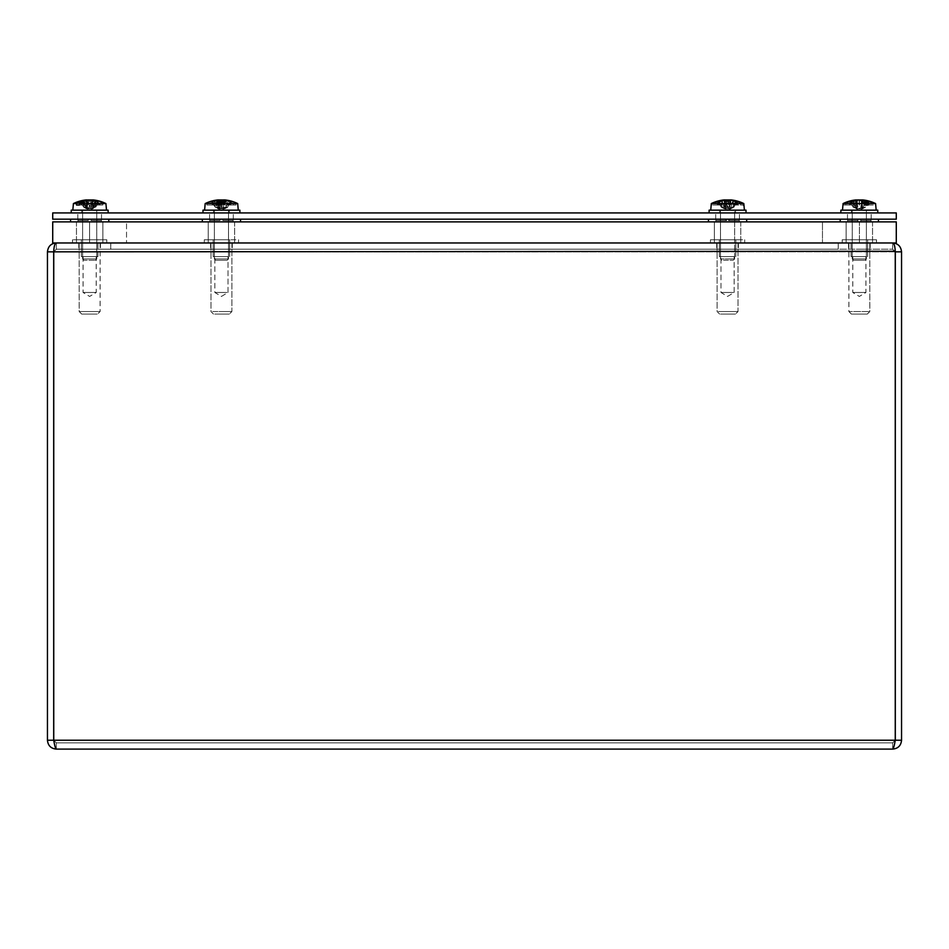 <?xml version="1.0" encoding="UTF-8"?>
<svg xmlns="http://www.w3.org/2000/svg" width="949" height="949" viewBox="0 0 949 949"><rect width="100%" height="100%" fill="white"/><g stroke="black" fill="none" stroke-linecap="round" stroke-linejoin="round"><path stroke-width="0.71" stroke-dasharray="4.75 3.56" d="M221.437 249.207L210.595 249.207L221.437 249.207M221.437 242.968L210.595 242.968L221.437 242.968M89.633 249.207L78.791 249.207L89.633 249.207M89.633 242.968L78.791 242.968L89.633 242.968M859.367 249.207L870.209 249.207L859.367 249.207M859.367 242.968L870.209 242.968L859.367 242.968M727.563 249.207L738.405 249.207L727.563 249.207M727.563 242.968L738.405 242.968L727.563 242.968M56.382 242.968L892.618 242.968L56.382 242.968C54.817 243.407 53.939 246.36 53.749 251.841L53.749 740.22L53.749 251.841L895.251 251.841C895.073 246.372 894.183 243.418 892.618 242.968L892.618 249.207L56.382 249.207L838.228 249.207L838.228 242.968L838.228 249.207L110.772 249.207L110.772 242.968L110.772 249.207L56.382 249.207L56.382 242.968L56.382 249.207L53.749 251.841L895.251 251.841L53.749 251.841L56.382 249.207L892.618 249.207L838.228 249.207L892.618 249.207L895.251 251.841L892.618 249.207L892.618 242.968M47.45 251.841L53.69 251.841L53.69 740.22L56.323 742.853L56.323 749.105L892.677 749.105L892.677 742.853L895.251 740.22L53.749 740.22L56.323 742.853L53.749 740.22C54.603 745.606 55.469 748.559 56.323 749.105L56.323 742.853L892.677 742.853L56.323 742.853L53.69 740.22L47.45 740.22L47.45 251.841C48.055 246.372 51.009 243.418 56.323 242.968L110.713 242.968L56.323 242.968L56.323 249.207L110.713 249.207L110.713 242.968L110.713 249.207L56.323 249.207L53.69 251.841L56.323 249.207L56.323 242.968M892.677 242.968L892.677 249.207L895.31 251.841L892.677 249.207L892.677 242.968L838.287 242.968L838.287 249.207L892.677 249.207L838.287 249.207L838.287 242.968L892.677 242.968C897.979 243.407 900.933 246.36 901.55 251.841L901.55 740.22C901.04 745.606 898.074 748.559 892.677 749.105L895.026 741.394M901.55 740.22L895.31 740.22L892.677 742.853L895.31 740.22L895.31 251.841L901.55 251.841M892.677 749.105L892.677 742.853L895.251 740.22L895.251 251.841M53.749 740.22L895.251 740.22L53.749 740.22L53.749 251.841M56.323 749.105C50.949 748.583 47.984 745.629 47.45 740.22M872.534 242.968L872.534 221.876L846.128 221.876L872.534 221.876L846.128 221.876L872.534 221.876L872.534 242.968L846.128 242.968L846.128 221.876L846.128 242.968L872.534 242.968M740.766 242.968L740.766 221.876L714.36 221.876L740.766 221.876L714.36 221.876L740.766 221.876L740.766 242.968L714.36 242.968L714.36 221.876L714.36 242.968L740.766 242.968M234.64 242.968L234.64 221.876L208.234 221.876L234.64 221.876L208.234 221.876L234.64 221.876L234.64 242.968L208.234 242.968L208.234 221.876L208.234 242.968L234.64 242.968M896.283 242.968L52.717 242.968L896.283 242.968L52.717 242.968L52.717 221.876L89.586 221.876L89.586 242.968L89.586 221.876L52.717 221.876L52.717 242.968L52.717 221.876L896.283 221.876L859.414 221.876L859.414 242.968L859.414 221.876L822.463 221.876L822.463 242.968L822.463 221.876L89.586 221.876L89.586 242.968L89.586 221.876L126.537 221.876L126.537 242.968L126.537 221.876L859.414 221.876L859.414 242.968L859.414 221.876L896.283 221.876L896.283 242.968M76.466 242.968L76.466 221.876L102.872 221.876L76.466 221.876L102.872 221.876L76.466 221.876L76.466 242.968L102.872 242.968L102.872 221.876L102.872 242.968L76.466 242.968M221.437 212.932L233.288 212.932L221.437 212.932M221.437 219.183L233.288 219.183L221.437 219.183M89.669 212.932L77.818 212.932L89.669 212.932M89.669 219.183L77.818 219.183L89.669 219.183M859.331 212.932L847.481 212.932L859.331 212.932M859.331 219.183L847.481 219.183L859.331 219.183M727.563 212.932L715.712 212.932L727.563 212.932M727.563 219.183L715.712 219.183L727.563 219.183M896.283 212.932L896.283 219.183L52.717 219.183L52.717 212.932L896.283 212.932M724.431 201.603L727.907 201.188L727.836 207.119L725.392 207.119L724.229 201.188M717.515 201.176L717.515 205.043L718.405 205.043L718.179 201.33L721.157 207.119L724.384 208.816L726.127 208.816L725.392 207.119M725.487 201.164L726.175 209.005L725.463 201.164M721.157 207.119L718.951 201.603L718.951 205.043L711.809 205.043L711.94 203.572L743.814 203.572L717.42 203.572L717.325 205.043L714.455 205.043L714.55 203.572L711.311 203.572L737.717 203.572L737.812 205.043L740.671 205.043L740.576 203.572L743.814 203.572M730.849 199.942L729.769 199.942A36.667 6.607 -84.9 0 1 730.908 201.188L727.231 201.188A36.667 4.448 85 0 0 727.219 201.164L727.053 208.816L724.68 208.816L721.525 207.119M727.302 207.119L729.734 207.119L730.908 201.188L727.231 201.188L730.872 201.164M726.495 210.156L734.633 210.156L726.495 210.156M726.495 258.947L734.633 258.947L726.495 258.947M728.441 260.263L721.821 260.263L728.441 260.263M725.024 210.156L744.396 210.156L725.024 210.156M717.515 205.043L711.809 205.043M718.737 201.33L718.523 201.058A36.691 35.172 90 0 0 718.096 201.176L718.096 205.043M711.94 203.572A36.655 36.098 90 0 1 718.096 201.176M737.812 205.043L731.809 205.043L731.24 207.119L729.081 208.816L728.535 199.954L726.709 199.942A36.667 24.615 -83.2 0 0 721.999 201.188L719.33 201.188L722.296 207.119L724.716 208.816L724.822 199.942A36.667 35.92 -64.2 0 0 718.523 201.058M737.041 201.176L737.041 205.043L743.316 205.043L735.012 205.043L733.613 207.119L737.065 201.188M736.614 201.058L736.187 205.043L737.041 205.043M736.4 201.33L734.573 205.043L736.187 205.043M737.622 201.354L737.622 205.043M736.958 201.33L736.732 205.043M727.836 207.119L728.073 208.816L730.457 208.816L733.613 207.119M720.113 205.043L721.145 207.119L727.563 210.536L733.992 207.119L730.754 208.816L729.01 208.816L729.734 207.119M722.213 201.33L722.082 201.058A36.691 22.646 90 0 0 721.809 201.176L721.809 205.043L722.213 201.33L723.897 207.119L726.044 208.816L728.998 208.816L729.769 199.942L728.962 209.005L731.062 207.119L732.533 201.603L735.807 201.188A36.667 26.181 -82.8 0 0 731.228 199.978M227.701 207.119L229.836 201.603L230.737 201.188L229.836 201.603L230.607 201.603L227.701 207.119M221.2 201.176L221.746 208.816L224.225 208.816L227.333 207.119L228.282 205.043L226.657 205.043L225.933 207.119L227.333 207.119L223.988 208.816L226.004 207.119L223.976 207.119L224.403 205.043L221.58 205.043L221.568 207.119L223.976 207.119L225.032 201.603L228.579 201.188A36.667 21.519 -83.8 0 0 224.605 199.942L224.949 199.942A36.667 30.748 -80.8 0 1 230.275 201.058L229.872 205.043L236.004 205.043L235.898 203.572L209.29 203.572L209.183 205.043L206.858 205.043L206.965 203.572L205.186 203.572L222.861 203.572L222.885 205.043L226.906 205.043L226.87 203.572L237.689 203.572M221.295 207.119L218.887 207.119L218.472 205.043L215.957 205.043M221.568 207.119L221.117 208.816L218.638 208.816L215.02 207.119L219.812 208.816L217.843 201.603L214.296 201.188A36.667 21.519 83.8 0 1 218.258 199.942L218.341 208.816L215.542 207.119L213.027 201.603L211.342 201.188L215.02 207.119L221.437 210.536L227.855 207.119L224.64 208.816L223.051 208.816L223.976 207.119L222.351 208.816L219.456 208.816L215.542 207.119L213.003 201.603L213.003 205.043L206.858 205.043M219.551 205.043L219.895 209.065L219.492 205.043M228.341 210.156L214.367 210.156L228.341 210.156M228.341 258.947L214.367 258.947L228.341 258.947M215.814 260.263L227.179 260.263L215.814 260.263M237.879 210.156L204.604 210.156L237.879 210.156M219.99 205.043L221.2 205.043M218.472 205.043L221.283 205.043M218.638 208.816L218.828 199.942A36.667 35.433 -70.1 0 0 212.137 201.188L211.342 201.188M221.627 201.058A36.691 2.871 -90 0 1 221.663 201.176A36.655 6.999 -90 0 1 222.861 203.572M226.87 203.572A36.655 8.612 90 0 0 225.411 201.176A36.691 12.61 90 0 0 225.257 201.058L225.103 205.043L226.906 205.043M224.783 199.942L223.81 199.942A36.667 8.838 -84.8 0 1 225.257 201.058M228.009 201.33L228.175 201.058A36.691 27.189 -90 0 1 228.495 201.176L225.388 201.164L225.411 205.043M222.885 205.043L221.592 205.043L221.592 201.603L221.58 205.043M225.186 201.33L224.403 205.043L225.103 205.043M221.663 201.176L221.663 205.043M231.532 201.188L230.607 201.603M222.968 209.065L223.81 199.942L222.968 209.065M850.411 201.603L851.929 201.603L851.111 201.188L854.136 207.119L853.092 207.119L849.545 201.188M853.792 201.33L853.673 201.058A36.691 19.81 -90 0 0 853.436 201.176L853.436 205.043L853.792 201.33L855.559 207.119L857.137 208.816L853.092 207.119M853.673 201.058A36.667 16.358 84.4 0 1 856.449 199.942L857.137 208.816L853.151 207.119L852.155 205.043L853.471 205.043L854.278 207.119L853.151 207.119M857.137 208.816L859.841 208.816L861.087 207.119L862.178 201.188L865.488 201.188A36.667 17.545 -84.3 0 0 862.285 199.942L862.534 208.816L865.559 207.119L869.118 201.188L867.552 201.188A36.667 32.657 78.9 0 0 862.072 200.025M855.559 207.119L857.801 207.119L857.172 201.603L857.172 205.043L854.361 205.043L854.408 203.572L875.583 203.572L845.903 203.572L845.784 205.043L843.91 205.043L844.029 203.572L843.08 203.572L850.684 203.572L850.624 205.043L854.361 205.043M863.554 200.025A36.667 33.583 -77.5 0 1 869.118 201.188L866.734 201.603L867.552 201.188L864.527 207.119L861.704 208.816L858.928 208.816L857.801 207.119M864.527 207.119L865.559 207.119M852.926 210.156L866.39 210.156L852.926 210.156M852.926 258.947L866.39 258.947L852.926 258.947M864.539 260.263L853.578 260.263L864.539 260.263M844.064 210.156L876.164 210.156L844.064 210.156M853.922 205.043L857.172 205.043M853.436 201.176A36.655 16.169 -90 0 0 850.684 203.572M850.624 205.043L843.91 205.043M857.113 201.33L857.042 201.058A36.691 10.771 90 0 0 856.911 201.176L856.911 205.043M854.408 203.572A36.655 14.674 90 0 1 856.911 201.176M855.369 207.119L857.054 208.816L856.378 199.942A36.667 17.545 84.3 0 0 853.163 201.188L856.852 201.603L853.163 201.188L855.369 207.119L857.564 207.119L856.484 201.188A36.667 15.599 -84.5 0 1 859.331 199.99A36.667 14.365 -84.6 0 0 857.042 201.058M861.751 201.176L861.751 205.043L864.302 205.043L863.104 207.119L860.862 207.119L861.099 205.043L863.72 205.043L864.183 203.489M861.621 201.058L861.751 205.043M868.038 205.043L864.741 205.043M861.55 201.33L861.49 205.043M854.136 207.119L856.959 208.816L859.723 208.816L860.862 207.119M863.104 207.119L861.514 208.816L865.5 207.119L868.157 201.603L868.157 205.043L874.753 205.043L874.634 203.572L875.583 203.572L876.164 210.156L842.498 210.156L876.164 210.156M861.514 208.816L862.534 208.816L861.514 208.816L862.095 201.437M866.71 201.33L866.9 201.058A36.691 30.131 -90 0 1 867.256 201.176L867.256 205.043L866.532 205.043L866.71 201.33L864.385 207.119L861.621 208.816L858.821 208.816L857.564 207.119M864.385 207.119L865.5 207.119M866.9 201.058A36.667 32.029 79.7 0 0 861.241 199.942L861.621 208.816L862.511 208.816L861.609 208.816L862.511 208.816L862.285 199.942L861.609 208.816L863.293 207.119L861.087 207.119M856.128 210.156L866.39 210.156L856.128 210.156M856.128 258.947L866.39 258.947L856.128 258.947M861.941 260.263L853.578 260.263L861.941 260.263M843.08 203.572L872.76 203.572L872.878 205.043L874.753 205.043M866.532 205.043L868.157 205.043M867.256 201.176A36.655 32.278 -90 0 1 872.76 203.572M872.878 205.043L867.256 205.043M868.371 201.33L868.584 201.058A36.691 34.65 90 0 1 868.999 201.176L868.999 205.043M874.634 203.572A36.655 33.025 90 0 0 868.999 201.176M863.234 199.99A36.667 33.025 -78.4 0 1 868.584 201.058M859.403 200.002A36.667 15.599 84.5 0 1 862.178 201.188L865.014 201.603L863.293 207.119M851.941 201.33L851.763 201.058A36.667 32.029 -79.7 0 1 857.41 199.942L859.142 199.942L859.841 208.816M851.763 201.058A36.691 30.131 90 0 0 851.395 201.176A36.655 32.278 90 0 0 845.903 203.572M844.029 203.572A36.655 33.025 -90 0 1 849.663 201.176A36.691 34.65 -90 0 1 850.079 201.058L850.506 205.043M855.274 200.002A36.667 33.025 78.4 0 0 850.079 201.058M861.241 199.942L859.521 199.942M849.663 201.176L849.663 205.043M845.784 205.043L852.131 205.043L850.292 201.33M851.395 201.176L851.395 205.043M853.471 205.043L852.131 201.603L852.131 205.043M854.278 207.119L857.042 208.816L857.41 199.942M732.913 201.33L733.055 201.058A36.667 25.457 83 0 0 728.796 199.978A36.667 24.615 83.2 0 1 733.138 201.188L735.807 201.188L732.83 207.119L731.062 207.119M723.897 207.119L722.189 207.119L719.852 201.603L719.852 205.043L714.455 205.043M722.296 207.119L724.063 207.119L722.604 201.603L719.33 201.188A36.667 26.181 82.8 0 1 724.182 199.942L724.716 208.816L722.189 207.119M724.716 208.816L724.146 199.954M732.486 210.156L720.505 210.156L732.486 210.156M732.486 258.947L720.505 258.947L732.486 258.947M723.565 260.263L733.316 260.263L723.565 260.263M739.271 210.156L710.742 210.156L739.271 210.156M722.355 205.043L719.852 205.043M721.809 201.176A36.655 25.742 90 0 0 717.42 203.572M717.325 205.043L721.809 205.043M719.674 201.33L719.496 201.058A36.691 29.573 -90 0 0 719.14 201.176L719.14 205.043M714.55 203.572A36.655 26.892 -90 0 1 719.14 201.176M722.082 201.058A36.667 25.457 -83 0 1 726.341 199.978M723.767 199.99A36.667 26.987 82.6 0 0 719.496 201.058M733.055 201.058A36.691 22.646 -90 0 1 733.328 201.176A36.655 25.742 -90 0 1 737.717 203.572M740.576 203.572A36.655 26.892 90 0 0 735.997 201.176A36.691 29.573 90 0 0 735.641 201.058L735.273 205.043L740.671 205.043M732.83 207.119L730.41 208.816L730.979 199.942A36.667 26.987 -82.6 0 1 735.641 201.058M735.997 201.176L735.997 205.043M730.315 199.942L730.457 208.816L732.948 207.119L733.826 205.043L731.809 205.043L732.782 201.603L732.782 205.043M735.463 201.33L733.826 205.043L735.273 205.043M733.328 201.176L733.328 205.043M731.24 207.119L732.948 207.119M722.604 201.603L721.999 201.188L722.604 201.603M729.081 208.816L726.139 208.816L724.063 207.119M228.175 201.058A36.667 29.514 81.6 0 0 222.956 199.942L221.164 199.942A36.667 19.715 -84.1 0 0 217.368 201.188L214.296 201.188L218.341 208.816M216.858 207.119L218.887 207.119L220.512 208.816L223.406 208.816L225.933 207.119M222.291 200.049A36.667 19.715 84.1 0 1 225.506 201.188L228.579 201.188L226.004 207.119M225.423 210.156L214.367 210.156L225.423 210.156M225.423 258.947L214.367 258.947L225.423 258.947M218.187 260.263L227.179 260.263L218.187 260.263M204.604 210.156L238.258 210.156L204.604 210.156L205.186 203.572L233.573 203.572L233.679 205.043L236.004 205.043M214.854 201.33L214.699 201.058A36.691 27.189 90 0 0 214.367 201.176L214.367 205.043L215.032 205.043L214.854 201.33L216.93 207.119M215.032 205.043L213.003 205.043M214.367 201.176A36.655 29.775 90 0 0 209.29 203.572M209.183 205.043L214.367 205.043M212.79 201.33L212.6 201.058A36.691 32.812 -90 0 0 212.196 201.176L212.196 205.043M206.965 203.572A36.655 30.712 -90 0 1 212.196 201.176M214.699 201.058A36.667 29.514 -81.6 0 1 219.919 199.942L219.456 208.816M217.013 200.049A36.667 30.748 80.8 0 0 212.6 201.058M233.679 205.043L228.495 205.043L228.495 201.176A36.655 29.775 -90 0 1 233.573 203.572M235.898 203.572A36.655 30.712 90 0 0 230.666 201.176A36.691 32.812 90 0 0 230.275 201.058M230.666 201.176L230.666 205.043M228.495 205.043L226.657 205.043L227.843 201.603L227.843 205.043M230.073 201.33L228.282 205.043L229.872 205.043M86.845 200.061A36.667 31.566 -80.1 0 0 81.839 201.188L80.06 201.188L83.548 207.119L84.722 207.119L82.622 201.603L80.06 201.188A36.667 32.61 79 0 1 85.968 199.966A36.667 32.61 79 0 1 86.145 199.942L86.667 199.942A36.667 18.375 84.2 0 0 83.536 201.058L83.797 205.043L80.107 205.043L80.167 203.572L73.417 203.572L95.552 203.572L95.612 205.043L99.23 205.043L99.17 203.572L105.92 203.572L83.785 203.572L83.726 205.043L80.107 205.043M92.456 201.33L92.539 201.058A36.691 12.966 -90 0 1 92.694 201.176L92.694 205.043L92.456 201.33L91.59 207.119L90.262 208.816L87.438 208.816L84.722 207.119M91.59 207.119L93.761 207.119L95.541 201.603L95.541 205.043L99.23 205.043M92.67 200.085A36.667 31.566 80.1 0 1 97.51 201.188L99.277 201.188L95.79 207.119L92.836 208.816L92.006 208.816L93.761 207.119M92.836 208.816L92.006 208.816L92.836 208.816L92.67 199.942A36.667 18.375 -84.2 0 1 95.802 201.058L95.671 201.33M95.79 207.119L94.615 207.119L96.715 201.603L99.277 201.188M83.465 210.156L96.739 210.156L83.465 210.156M83.465 258.947L96.739 258.947L83.465 258.947M94.722 260.263L83.927 260.263L94.722 260.263M74.876 210.156L106.502 210.156L74.876 210.156M92.385 205.043L95.541 205.043M92.694 201.176A36.655 16.75 -90 0 1 95.552 203.572M95.612 205.043L92.694 205.043M99.17 203.572A36.655 18.209 90 0 0 96.063 201.176A36.691 21.72 90 0 0 95.802 201.058M96.063 201.176L96.063 205.043M92.539 201.058A36.667 16.453 84.4 0 0 89.574 199.942L90.262 208.816M86.881 201.33L86.798 201.058A36.667 16.453 -84.4 0 1 89.764 199.942L89.076 208.816L91.899 208.816L94.615 207.119M86.798 201.058A36.691 12.966 90 0 0 86.644 201.176A36.655 16.75 90 0 0 83.785 203.572M80.167 203.572A36.655 18.209 -90 0 1 83.275 201.176A36.691 21.72 -90 0 1 83.536 201.058M83.275 201.176L83.275 205.043M83.726 205.043L87.45 205.043L87.747 207.119L85.576 207.119L84.912 205.043L87.45 205.043L86.964 201.603L86.964 205.043M83.666 201.33L84.912 205.043L83.797 205.043M86.644 201.176L86.644 205.043M83.548 207.119L86.501 208.816L87.332 208.816L85.576 207.119M86.501 208.816L87.332 208.816L86.501 208.816L86.145 199.942M87.747 207.119L89.076 208.816M95.054 201.33L95.185 201.058A36.691 22.764 -90 0 1 95.469 201.176L95.469 205.043L95.054 201.33L93.358 207.119L91.199 208.816L90.653 199.966L88.826 199.942A36.667 24.496 -83.3 0 0 84.141 201.188L81.448 201.188L84.414 207.119L86.193 207.119L84.734 201.603L81.448 201.188A36.667 26.074 82.9 0 1 86.288 199.942L86.834 208.816L84.271 207.119L83.393 205.043L85.398 205.043L85.979 207.119L84.271 207.119M91.199 208.816L88.257 208.816L86.193 207.119M93.358 207.119L95.066 207.119L97.403 201.603L97.403 205.043L102.824 205.043L102.729 203.572L105.92 203.572L106.502 210.156L72.836 210.156L106.502 210.156M97.889 201.188L94.924 207.119L92.504 208.816L95.066 207.119M92.504 208.816L93.026 200.453M94.924 207.119L93.144 207.119L94.603 201.603L97.189 201.603M84.781 210.156L96.739 210.156L84.781 210.156M84.781 258.947L96.739 258.947L84.781 258.947M93.654 260.263L83.927 260.263L93.654 260.263M72.836 210.156L73.417 203.572L99.87 203.572L99.965 205.043L102.824 205.043M94.912 205.043L97.403 205.043M95.469 201.176A36.655 25.86 -90 0 1 99.87 203.572M99.965 205.043L95.469 205.043M97.581 201.33L97.759 201.058A36.691 29.668 90 0 1 98.115 201.176L98.115 205.043M102.729 203.572A36.655 26.999 90 0 0 98.115 201.176M95.185 201.058A36.667 25.576 83 0 0 92.646 200.298M92.563 208.816L93.085 199.942A36.667 27.094 -82.6 0 1 97.759 201.058M81.223 202.469L81.223 205.043L76.525 205.043M81.934 202.066L81.934 205.043L81.223 205.043M79.372 205.043L85.398 205.043L84.153 201.058M82.1 201.983L83.393 205.043L81.934 205.043M83.88 201.176L83.88 205.043M84.283 201.33L84.425 205.043M85.979 207.119L88.138 208.816L91.08 208.816L93.144 207.119M86.834 208.816L84.414 207.119M840.221 219.183L878.442 219.183L840.221 219.183L878.442 219.183L840.221 219.183L840.221 221.876L878.442 221.876L840.221 221.876M851.917 219.183L857.801 219.183L857.801 220.524L847.682 220.524L847.682 219.183L851.917 219.183L851.917 220.524L847.682 220.524L851.941 220.524L851.941 219.183L847.599 219.183L847.706 220.524L857.932 220.524L857.932 219.183L857.932 221.876L857.908 220.524L847.706 220.524L847.682 221.876L851.917 221.876L851.917 220.524L847.682 220.524L857.908 220.524L851.941 220.524L851.941 221.876L847.599 221.876L871.052 221.876L847.599 221.876L847.706 220.524L857.777 220.524L857.777 219.183L860.755 219.183L860.755 220.524L860.731 219.183L871.052 219.183L857.932 219.183M851.917 221.876L857.801 221.876L857.801 220.524L851.917 220.524L857.801 220.524L857.777 221.876L866.722 221.876L866.745 220.524L870.957 220.524L870.968 221.876L870.957 220.524L860.885 220.524L860.885 221.876L860.862 220.524L866.745 220.524L860.862 220.524L860.885 219.183L860.862 220.524L870.968 220.524L860.731 220.524L860.731 221.876L860.731 220.524L870.968 220.524L870.957 219.183L870.968 220.524L866.722 220.524L866.722 219.183L866.745 220.524L870.968 220.524L860.731 220.524L866.722 220.524L866.722 221.876L871.052 221.876L857.932 221.876M857.908 219.183L851.941 219.183M202.327 219.183L240.536 219.183L202.327 219.183L240.536 219.183L202.327 219.183L202.327 221.876L240.536 221.876L202.327 221.876M214.023 220.524L219.931 220.524L209.8 220.524L209.8 219.183L214.023 219.183L214.023 220.524L209.8 220.524L214.035 220.524L214.035 219.183L209.705 219.183L214.035 219.183L209.705 219.183L209.705 221.876L233.157 221.876L209.705 221.876L233.157 221.876L209.705 221.876L209.705 219.183L209.8 220.524L219.99 220.524L219.99 219.183L219.978 220.524L214.035 220.524L214.035 219.183L214.035 220.524L209.8 220.524L209.8 219.183L209.8 220.524L219.954 220.524L209.8 220.524L219.954 220.524L219.919 219.183L222.885 219.183L222.885 220.524L222.873 219.183L233.157 219.183L214.035 219.183L222.908 219.183L222.908 220.524L222.908 219.183L219.954 219.183L219.954 220.524L219.931 219.183L214.035 219.183M233.074 220.524L222.944 220.524L222.944 219.183L222.932 220.524L233.063 220.524L222.873 220.524L222.908 219.183L228.839 219.183L228.839 220.524L233.074 220.524L233.074 219.183M233.063 220.524L233.157 221.876L233.157 219.183L228.839 219.183L233.063 219.183L233.063 220.524L222.885 220.524L222.908 219.183L228.839 219.183L228.839 220.524L228.828 219.183L228.839 220.524L222.908 220.524L233.063 220.524L222.908 220.524L233.063 220.524L233.063 219.183M214.023 219.183L219.931 219.183L219.954 220.524L219.954 219.183L219.954 220.524L214.035 220.524M70.558 219.183L108.779 219.183L70.558 219.183L108.779 219.183L70.558 219.183L70.558 221.876L108.779 221.876L70.558 221.876M88.15 219.183L97.071 219.183L97.083 220.524L91.223 220.524L101.318 220.524L101.294 219.183L91.199 219.183L91.223 220.524L91.199 219.183L88.269 219.183L88.269 220.524L88.269 219.183L88.15 220.524L78.032 220.524L88.138 220.524L88.138 219.183L88.115 220.524L78.032 220.524L78.032 219.183L82.255 219.183L77.948 219.183L82.266 219.183L82.255 220.524L82.278 219.183L91.092 219.183L91.092 220.524L91.068 219.183M91.104 219.183L91.104 220.524L91.104 219.183L101.294 219.183L101.318 220.524L91.104 220.524L101.294 220.524L91.175 220.524L91.187 219.183L91.175 220.524L101.306 220.524L91.068 220.524M101.294 219.183L97.083 219.183L101.294 219.183L101.294 220.524L101.306 219.183M101.401 221.876L77.948 221.876L101.401 221.876L77.948 221.876L101.401 221.876L101.401 219.183L101.401 221.876M78.043 220.524L78.043 219.183L78.032 220.524L88.269 220.524L88.233 219.183L78.043 219.183L78.043 220.524L88.233 220.524L82.278 220.524L82.266 219.183L82.266 220.524L78.032 220.524M97.059 220.524L97.059 219.183M88.15 220.524L88.174 219.183L88.233 220.524M97.083 219.183L97.083 220.524L97.071 219.183L88.233 219.183M97.071 220.524L91.116 220.524M708.464 219.183L746.673 219.183L708.464 219.183L746.673 219.183L708.464 219.183L708.464 221.876L746.673 221.876L708.464 221.876M726.009 220.524L726.044 219.183L726.009 220.524L715.926 220.524L715.926 219.183L720.232 219.183L720.232 220.524L716.009 220.524L716.009 219.183M726.009 219.183L728.986 219.183L728.986 220.524L728.962 219.183M729.093 220.524L729.093 219.183L729.093 220.524L739.212 220.524L728.962 220.524M729.129 220.524L739.212 220.524L739.295 219.183L729.093 219.183M716.009 220.524L726.566 220.524L726.566 219.183L735.024 219.183L734.977 220.524L735.024 219.183L739.247 219.183L739.295 221.876L715.843 221.876L739.295 221.876L715.843 221.876L739.295 221.876L739.295 219.183L734.906 219.183L734.906 220.524L739.129 220.524L739.129 219.183M729.129 219.183L726.139 219.183L726.139 220.524L726.175 219.183L720.172 219.183L720.149 220.524L720.172 219.183L726.044 219.183M726.044 220.524L715.926 220.524L725.617 220.524L725.617 219.183L725.617 220.524M715.949 220.524L715.949 219.183M728.986 219.183L739.188 219.183L739.212 220.524L728.986 220.524M734.965 220.524L734.965 219.183M871.052 219.183L847.599 219.183L871.052 219.183L871.052 221.876L871.052 219.183M857.908 221.876L851.941 221.876M720.113 220.524L715.878 220.524L715.878 219.183L720.113 219.183L720.113 220.524L725.783 220.524M728.571 219.183L728.571 220.524L728.737 219.183L725.617 219.183M739.247 219.183L739.247 220.524L729.342 220.524L729.52 219.183M734.906 219.183L728.737 219.183M725.783 219.183L720.113 219.183M720.232 219.183L726.566 219.183M739.247 220.524L729.52 220.524M726.566 220.524L720.232 220.524M726.4 220.524L726.4 219.183M728.737 220.524L734.906 220.524M729.342 219.183L729.342 220.524M728.571 220.524L739.129 220.524M746.021 210.156L709.117 210.156M744.087 212.932L709.117 212.932L744.087 212.932M720.469 212.932L735.499 212.932L720.469 212.932M734.668 210.156L719.639 210.156L735.499 210.156L734.668 210.156L734.633 258.947L733.316 260.263L734.633 258.947L734.633 210.156M202.979 212.932L239.883 212.932L202.979 212.932L239.883 212.932L202.979 212.932L202.979 210.156L239.883 210.156M229.361 212.932L213.501 212.932L229.361 212.932L213.501 212.932L229.361 212.932L229.361 210.156L213.501 210.156L229.361 210.156L213.501 210.156L213.501 212.932L213.501 210.156L229.361 210.156L229.361 212.932M108.127 212.932L108.127 210.156L71.222 210.156L108.127 210.156L71.222 210.156L71.222 212.932L108.127 212.932L71.222 212.932M97.605 212.932L81.744 212.932L97.605 212.932L81.744 212.932L97.605 212.932L97.605 210.156L81.744 210.156L97.605 210.156L81.744 210.156L97.605 210.156L97.605 212.932M719.9 212.932L746.021 212.932L719.9 212.932M730.86 212.932L719.639 212.932L730.86 212.932M724.277 210.156L735.499 210.156L724.277 210.156M877.778 212.932L877.778 210.156L840.873 210.156L877.778 210.156L840.873 210.156L840.873 212.932L877.778 212.932L840.873 212.932M867.256 212.932L851.395 212.932L867.256 212.932L851.395 212.932L867.256 212.932L867.256 210.156L851.395 210.156L867.256 210.156L851.395 210.156L867.256 210.156L867.256 212.932M867.73 239.765L842.249 239.765L867.73 239.765M867.73 242.968L842.249 242.968L867.73 242.968M864.48 242.968L848.916 242.968L864.48 242.968M854.266 311.545L869.83 311.545L854.266 311.545M855.5 314.083L867.303 314.083L855.5 314.083M862.582 256.633L852.795 256.633L862.582 256.633M862.582 292.482L852.795 292.482L862.582 292.482M855.334 239.765L867.635 239.765L855.334 239.765M863.412 256.633L851.111 256.633L863.412 256.633M225.447 239.765L204.308 239.765L225.447 239.765M225.447 242.968L204.308 242.968L225.447 242.968M223.881 242.968L210.975 242.968L223.881 242.968M218.982 311.545L231.888 311.545L218.982 311.545M219.575 314.083L229.361 314.083L219.575 314.083M222.979 256.633L214.854 256.633L222.979 256.633M222.979 292.482L214.854 292.482L222.979 292.482M219.492 239.765L229.705 239.765L219.492 239.765M223.371 256.633L213.169 256.633L223.371 256.633M732.047 239.765L710.445 239.765L732.047 239.765M732.047 242.968L710.445 242.968L732.047 242.968M730.303 242.968L717.112 242.968L730.303 242.968M724.822 311.545L738.025 311.545L724.822 311.545M725.487 314.083L735.499 314.083L725.487 314.083M729.295 256.633L720.991 256.633L729.295 256.633M729.295 292.482L720.991 292.482L729.295 292.482M725.404 239.765L735.831 239.765L725.404 239.765M729.734 256.633L719.295 256.633L729.734 256.633M847.35 239.765L876.449 239.765L847.35 239.765M847.35 242.968L876.449 242.968L847.35 242.968M852.012 242.968L869.794 242.968L852.012 242.968M866.651 311.545L848.869 311.545L866.651 311.545M864.883 314.083L851.395 314.083L864.883 314.083M854.729 256.633L865.915 256.633L854.729 256.633M854.729 292.482L865.915 292.482L854.729 292.482M865.12 239.765L851.063 239.765L865.12 239.765M853.542 256.633L867.6 256.633L853.542 256.633M742.652 239.765L710.445 239.765L742.652 239.765M742.652 242.968L710.445 242.968L742.652 242.968M736.78 242.968L717.112 242.968L736.78 242.968M718.346 311.545L738.025 311.545L718.346 311.545M720.576 314.083L735.499 314.083L720.576 314.083M733.363 256.633L720.991 256.633L733.363 256.633M733.363 292.482L720.991 292.482L733.363 292.482M720.279 239.765L735.831 239.765L720.279 239.765M734.846 256.633L719.295 256.633L734.846 256.633M235.862 239.765L204.308 239.765L235.862 239.765M235.862 242.968L204.308 242.968L235.862 242.968M230.239 242.968L210.975 242.968L230.239 242.968M212.623 311.545L231.888 311.545L212.623 311.545M214.759 314.083L229.361 314.083L214.759 314.083M226.977 256.633L214.854 256.633L226.977 256.633M226.977 292.482L214.854 292.482L226.977 292.482M214.474 239.765L229.705 239.765L214.474 239.765M228.401 256.633L213.169 256.633L228.401 256.633M82.243 239.765L106.751 239.765L82.243 239.765M82.243 242.968L106.751 242.968L82.243 242.968M85.113 242.968L100.084 242.968L85.113 242.968M94.141 311.545L79.17 311.545L94.141 311.545M93.049 314.083L81.697 314.083L93.049 314.083M86.786 256.633L96.205 256.633L86.786 256.633M86.786 292.482L96.205 292.482L86.786 292.482M93.192 239.765L81.365 239.765L93.192 239.765M86.062 256.633L97.889 256.633L86.062 256.633M73.358 239.765L106.798 239.765L73.358 239.765M73.358 242.968L106.798 242.968L73.358 242.968M79.704 242.968L100.131 242.968L79.704 242.968M99.633 311.545L79.206 311.545L99.633 311.545M97.225 314.083L81.744 314.083L97.225 314.083M83.405 256.633L96.252 256.633L83.405 256.633M83.405 292.482L96.252 292.482L83.405 292.482M97.545 239.765L81.4 239.765L97.545 239.765M81.792 256.633L97.937 256.633L81.792 256.633M724.289 199.942L724.384 208.816M726.388 201.164L727.053 208.816M728.844 199.942L728.073 208.816M730.849 199.99L730.754 208.816M222.505 199.942L221.746 208.816M218.08 199.942L218.223 208.816M224.035 199.942L224.225 208.816M224.783 200.014L224.64 208.816M220.559 202.303L221.117 208.816M859.011 199.942L859.723 208.816M861.395 200.915L861.704 208.816M859.628 200.109L858.928 208.816M855.832 200.12L856.128 208.816L855.808 199.942M857.303 199.942L856.959 208.816M859.509 199.978L858.821 208.816M726.602 199.942L726.044 208.816M726.709 199.942L726.139 208.816M728.417 199.942L728.998 208.816M730.955 199.954L730.41 208.816M224.949 199.942L224.522 208.816M221.164 199.942L220.512 208.816M218.258 199.942L218.887 208.816M221.698 199.942L222.351 208.816M224.605 199.942L223.988 208.816M222.956 199.942L223.406 208.816M92.077 209.255L89.669 210.536L87.486 209.373L86.691 200.298L87.332 208.816M91.507 199.942L91.899 208.816M92.67 199.942L92.006 208.816M87.83 200.073L87.438 208.816M86.276 200.393L86.774 208.816M90.511 199.942L91.08 208.816M88.826 199.942L88.257 208.816M88.696 199.942L88.138 208.816M210.595 242.968L210.595 249.207L210.595 242.968M78.791 242.968L78.791 249.207L78.791 242.968M848.536 242.968L848.536 249.207L848.536 242.968M716.732 242.968L716.732 249.207L716.732 242.968M100.464 242.968L100.464 249.207L100.464 242.968M870.209 242.968L870.209 249.207L870.209 242.968M738.405 242.968L738.405 249.207L738.405 242.968M232.268 242.968L232.268 249.207L232.268 242.968M209.587 219.183L209.587 212.932L209.587 219.183M77.818 219.183L77.818 212.932L77.818 219.183M847.481 219.183L847.481 212.932L847.481 219.183M715.712 219.183L715.712 212.932L715.712 219.183M871.182 219.183L871.182 212.932L871.182 219.183M101.519 219.183L101.519 212.932L101.519 219.183M739.413 219.183L739.413 212.932L739.413 219.183M233.288 219.183L233.288 212.932L233.288 219.183M720.505 210.156L720.505 258.947L721.821 260.263L720.505 258.947L720.505 210.156M733.992 207.119L735.024 205.043M214.367 210.156L214.367 258.947L215.684 260.263L214.367 258.947L214.367 210.156M227.179 260.263L228.495 258.947L228.495 210.156L228.495 258.947L227.179 260.263M231.307 201.164L230.524 201.164M211.556 201.164L212.351 201.164M861.882 209.171L859.331 210.536L856.769 209.171M852.261 210.156L852.261 258.947L853.578 260.263L852.261 258.947L852.261 210.156M865.073 260.263L866.39 258.947L866.39 210.156L866.39 258.947L865.073 260.263M867.35 201.164L868.916 201.164M856.591 200.025L857.398 209.243M861.953 201.33L861.265 209.243M856.864 209.219L859.331 210.536L861.799 209.219M853.27 201.164L856.579 201.164M865.393 201.164L862.083 201.164M862.131 199.907L861.312 209.266M856.532 199.907L857.35 209.266M729.757 209.373L727.563 210.536L725.38 209.373L724.561 199.931M711.311 203.572L710.742 210.156M735.653 201.164L732.984 201.164M719.484 201.164L722.153 201.164M730.576 199.931L729.745 209.373M223.703 209.326L221.437 210.536L219.16 209.326M214.427 201.164L217.487 201.164M218.495 199.919L219.314 209.326M224.367 199.919L223.549 209.326M96.739 210.156L96.739 258.947L95.422 260.263L96.739 258.947L96.739 210.156M83.927 260.263L82.61 258.947L82.61 210.156L82.61 258.947L83.927 260.263M80.262 201.164L82.029 201.164M99.087 201.164L97.308 201.164M92.492 200.061L91.685 209.278M86.869 200.251L87.652 209.278M92.646 200.346L91.851 209.373L89.669 210.536L87.261 209.255M81.614 201.164L84.283 201.164M847.599 219.183L847.599 221.876L847.599 219.183M77.948 219.183L77.948 221.876L77.948 219.183M108.779 219.183L108.779 221.876M715.843 219.183L715.843 221.876L715.843 219.183M878.442 221.876L878.442 219.183M719.639 210.156L719.639 212.932L719.639 210.156M735.499 210.156L735.499 212.932L735.499 210.156M81.744 210.156L81.744 212.932L81.744 210.156M851.395 210.156L851.395 212.932L851.395 210.156M876.496 239.765L876.496 242.968M867.256 314.083L869.794 311.545L869.794 242.968L869.83 311.545L867.303 314.083M851.443 314.083L848.916 311.545L848.916 242.968M852.795 256.633L852.795 292.482L859.367 296.432L865.951 292.482L865.951 256.633M867.635 256.633L867.635 239.765L867.6 256.633M851.111 256.633L851.111 239.765M842.249 239.765L842.249 242.968M238.555 239.765L238.555 242.968L238.555 239.765M231.888 242.968L231.888 311.545L229.361 314.083L231.888 311.545L231.888 242.968M213.501 314.083L210.975 311.545L210.975 242.968L210.975 311.545L213.501 314.083M228.009 292.482L228.009 256.633L228.009 292.482L221.437 296.432L214.854 292.482L214.854 256.633L214.854 292.482L221.437 296.432L228.009 292.482M229.705 256.633L229.705 239.765L229.705 256.633M213.169 256.633L213.169 239.765L213.169 256.633M204.308 239.765L204.308 242.968L204.308 239.765M744.692 239.765L744.692 242.968L744.692 239.765M738.025 242.968L738.025 311.545L735.499 314.083L738.025 311.545L738.025 242.968M719.639 314.083L717.112 311.545L717.112 242.968L717.112 311.545L719.639 314.083M734.146 292.482L734.146 256.633L734.146 292.482L727.563 296.432L720.991 292.482L720.991 256.633L720.991 292.482L727.563 296.432L734.146 292.482M735.831 256.633L735.831 239.765L735.831 256.633M719.295 256.633L719.295 239.765L719.295 256.633M710.445 239.765L710.445 242.968L710.445 239.765M876.449 239.765L876.449 242.968M851.395 314.083L848.869 311.545L848.869 242.968M852.748 256.633L852.748 292.482L859.331 296.432L865.915 292.482L865.915 256.633M851.063 256.633L851.063 239.765M842.202 239.765L842.202 242.968M106.751 239.765L106.751 242.968M100.084 242.968L100.084 311.545L97.557 314.083M81.697 314.083L79.17 311.545L79.17 242.968L79.206 311.545L81.744 314.083M83.049 256.633L83.049 292.482L89.633 296.432L96.205 292.482L96.205 256.633M97.889 256.633L97.889 239.765M81.365 256.633L81.365 239.765L81.4 256.633M72.504 239.765L72.504 242.968M106.798 239.765L106.798 242.968M100.131 242.968L100.131 311.545L97.605 314.083M83.085 256.633L83.085 292.482L89.669 296.432L96.252 292.482L96.252 256.633M97.937 256.633L97.937 239.765M72.551 239.765L72.551 242.968"/><path stroke-width="1.42" d="M892.618 242.968C894.183 243.407 895.061 246.36 895.251 251.841L895.251 740.22C894.385 745.606 893.531 748.571 892.677 749.105L56.323 749.105C55.469 748.583 54.615 745.629 53.749 740.22L53.749 251.841C53.927 246.372 54.817 243.418 56.382 242.968M53.749 251.841L895.239 251.26M56.323 242.968L56.323 242.968C51.021 243.407 48.067 246.36 47.45 251.841L47.45 740.22C47.972 745.606 50.926 748.571 56.323 749.105M901.55 251.841L895.31 251.841L895.31 740.22L901.55 740.22L901.55 251.841C900.945 246.372 897.991 243.418 892.677 242.968L892.677 242.968M47.45 740.22L53.69 740.22L53.69 251.841L47.45 251.841M895.026 741.394L895.251 740.22L53.749 740.22M892.677 749.105C898.062 748.583 901.016 745.617 901.55 740.22M52.717 221.876L52.717 242.968L896.283 242.968L896.283 221.876L52.717 221.876M52.717 219.183L896.283 219.183L896.283 212.932L52.717 212.932L52.717 219.183M737.065 201.188L737.171 201.058A36.691 36.691 90 0 1 743.814 203.572L743.945 205.043L743.197 203.572L711.311 203.572L711.192 205.043M724.289 199.942L725.368 199.942L724.289 199.942A36.667 36.252 54.3 0 0 717.954 201.058A36.691 36.691 -90 0 0 711.323 203.572L710.742 210.156M724.265 201.164L727.207 201.164A36.667 4.448 85 0 0 726.282 199.942L724.822 199.942M737.171 201.058A36.667 36.252 -54.3 0 0 730.849 199.942L729.769 199.942M730.576 199.931L730.576 199.895A36.691 36.691 0 0 1 743.814 203.572L744.396 210.156L743.814 203.572A36.691 36.691 0 0 0 740.683 202.208M743.197 203.572A36.655 36.098 -90 0 0 737.041 201.176A36.691 35.172 -90 0 0 736.614 201.058A36.667 35.92 64.2 0 0 730.315 199.942L728.844 199.942A36.667 4.448 -85 0 0 727.907 201.188L724.229 201.188A36.667 6.607 84.9 0 1 725.368 199.942L725.463 201.164M743.945 205.043L743.316 205.043M220.014 203.572A36.655 6.999 90 0 1 221.2 201.176A36.691 2.871 90 0 1 221.236 201.058A36.667 6.702 -84.9 0 1 222.505 199.942L224.035 199.942A36.667 35.433 70.1 0 1 230.737 201.188L231.532 201.188A36.667 35.908 -64.5 0 0 230.121 200.82A36.691 36.691 0 0 1 237.689 203.572L220.014 203.572L219.99 205.043L215.957 205.043L215.992 203.572L205.186 203.572L204.604 210.156M218.472 205.043L217.76 201.603L217.76 205.043M215.992 203.572A36.655 8.612 -90 0 1 217.463 201.176A36.691 12.61 -90 0 1 217.606 201.058L217.76 201.603M217.463 201.176L217.463 205.043M211.342 201.188A36.667 35.908 64.5 0 1 212.742 200.82A36.667 35.908 64.5 0 1 218.08 199.942L219.065 199.942A36.667 8.838 84.8 0 0 217.606 201.058M218.08 199.942L219.065 199.942L219.492 205.043M221.437 200.82A36.667 6.702 84.9 0 0 220.358 199.942L218.828 199.942M230.121 200.82A36.667 35.908 -64.5 0 0 224.783 199.942L223.774 199.931M231.532 201.188L230.607 201.603M844.586 203.572L843.08 203.572L842.498 210.156L843.08 203.572A36.691 36.691 0 0 1 855.096 200.025A36.667 33.583 77.5 0 0 849.545 201.188L851.111 201.188A36.667 32.657 -78.9 0 1 857.303 199.942L859.011 199.942A36.667 14.365 84.6 0 1 861.621 201.058A36.691 10.771 -90 0 1 861.751 201.176A36.655 14.674 -90 0 1 864.242 203.572L844.586 203.572M862.072 200.025A36.667 32.657 78.9 0 0 861.348 199.942L859.652 199.942A36.667 14.365 -84.6 0 0 859.331 200.025A36.667 15.599 -84.5 0 1 859.521 199.942L859.509 199.978M864.302 205.043L864.99 201.058A36.667 16.358 -84.4 0 0 862.214 199.942L862.843 199.942A36.667 33.583 -77.5 0 1 863.554 200.025A36.691 36.691 0 0 1 875.583 203.572L867.979 203.572L868.038 205.043L864.302 205.043L864.242 203.572M862.095 201.437L862.843 199.942A36.667 33.025 -78.4 0 1 863.234 199.99A36.691 36.691 0 0 1 875.583 203.572L876.164 210.156M864.99 201.058A36.691 19.81 90 0 1 865.227 201.176A36.655 16.169 90 0 1 867.979 203.572M855.274 200.002A36.667 33.025 78.4 0 1 855.429 199.99A36.667 33.025 78.4 0 1 855.808 199.942L856.449 199.942L855.82 199.942A36.667 33.583 77.5 0 0 855.096 200.025M865.227 201.176L865.227 205.043M864.741 201.603L864.183 203.489M850.411 201.603L849.545 201.188L850.411 201.603M726.341 199.978A36.667 25.457 -83 0 1 726.602 199.942L728.417 199.942A36.667 24.615 83.2 0 1 728.785 199.99A36.667 25.457 83 0 0 728.535 199.942L728.535 199.954M217.926 199.942L217.926 199.942A36.667 30.748 80.8 0 0 217.013 200.049M219.919 199.942L221.698 199.942A36.667 19.715 84.1 0 1 222.291 200.049M99.277 201.188A36.667 32.61 -79 0 0 93.37 199.966A36.667 32.61 -79 0 0 93.192 199.942L92.67 199.942M89.764 199.942L91.507 199.942A36.667 31.566 80.1 0 1 92.67 200.085M86.145 199.942L86.656 199.895A36.691 36.691 0 0 0 73.417 203.572L72.836 210.156M85.968 199.966L85.968 199.966A36.691 36.691 0 0 0 73.417 203.572L76.62 203.572A36.655 26.999 -90 0 1 81.223 201.176A36.691 29.668 -90 0 1 81.578 201.058L81.934 202.066M89.574 199.942L87.83 199.942A36.667 31.566 -80.1 0 0 86.845 200.061M93.37 199.966A36.691 36.691 0 0 1 105.92 203.572L79.467 203.572L79.372 205.043L76.525 205.043L76.62 203.572M92.646 200.298A36.667 25.576 83 0 0 90.653 199.942L90.653 199.966M79.467 203.572A36.655 25.86 90 0 1 83.88 201.176A36.691 22.764 90 0 1 84.153 201.058A36.667 25.576 -83 0 1 88.696 199.942L90.511 199.942A36.667 24.496 83.3 0 1 95.208 201.188L97.889 201.188A36.667 26.074 -82.9 0 0 93.049 199.942L93.026 200.453M86.288 199.942L86.252 199.942A36.667 27.094 82.6 0 0 81.578 201.058M81.223 201.176L81.223 202.469M97.889 201.188L97.189 201.603L97.889 201.188M240.536 219.183L240.536 221.876L240.536 219.183M709.117 210.156L709.117 212.932L709.117 210.156L746.021 210.156L746.021 212.932L746.021 210.156M202.979 212.932L202.979 210.156L239.883 210.156L239.883 212.932L239.883 210.156M71.222 212.932L71.222 210.156L108.127 210.156L108.127 212.932M840.873 212.932L840.873 210.156L877.778 210.156L877.778 212.932M726.282 199.942L726.388 201.164M220.358 199.942L220.559 202.303M861.348 199.942L861.395 200.915M714.443 202.208A36.691 36.691 0 0 0 711.311 203.572A36.691 36.691 0 0 1 724.55 199.895L724.561 199.931M725.38 199.931L725.487 201.164M212.742 200.82A36.691 36.691 0 0 0 205.186 203.572A36.691 36.691 0 0 1 218.211 199.919M237.689 203.572L238.258 210.156L237.689 203.572A36.691 36.691 0 0 0 224.652 199.919M231.307 201.164L230.524 201.164M219.1 199.919L219.551 205.043M851.312 201.164L849.746 201.164M862.083 199.907L861.953 201.33M855.429 199.99A36.691 36.691 0 0 0 843.08 203.572M92.646 200.346L92.682 199.895A36.691 36.691 0 0 1 105.92 203.572L106.502 210.156M97.735 201.164L95.054 201.164M878.442 219.183L878.442 221.876M840.221 219.183L840.221 221.876M202.327 219.183L202.327 221.876M108.779 219.183L108.779 221.876M70.558 219.183L70.558 221.876M746.673 219.183L746.673 221.876L746.673 219.183M708.464 219.183L708.464 221.876"/></g></svg>
